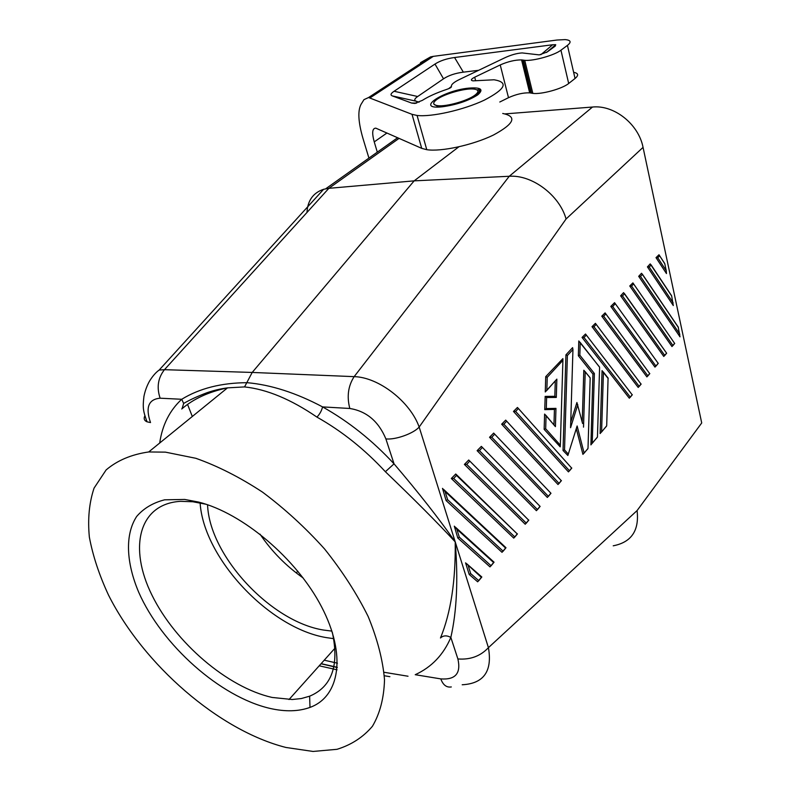 <?xml version="1.0" encoding="UTF-8"?>
<svg xmlns="http://www.w3.org/2000/svg" width="791" height="791" viewBox="0 0 791 791"><rect width="100%" height="100%" fill="white"/><g stroke="black" fill="none" stroke-linecap="round" stroke-linejoin="round"><path stroke-width="1.19" d="M612.679 306.532L610.79 306.433L614.567 302.676L658.161 363.296L655.907 366.035L612.679 306.532L615.19 303.813M610.79 306.433L654.988 367.123L655.907 366.035M260.002 534.143C271.699 551.396 286.085 566.01 303.171 577.984M187.556 404.409L192.312 416.491M505.271 113.874L592.508 107.032C614.182 104.748 638.634 124.167 643.053 147.373L701.716 422.958L637.081 510.581L488.423 647.661C492.526 671.223 483.776 683.592 462.191 684.769M637.081 510.581C639.375 530.543 631.416 542.29 613.223 545.81M296.23 572.882L297.871 571.24M672.884 345.469L671.974 346.557L629.755 285.976L632.899 282.891L674.614 343.373L672.884 345.469L631.584 286.085L633.512 283.999M544.149 429.375L560.206 446.846L560.335 445.195L545.681 428.762L544.149 429.375L544.603 414.069L555.42 426.646L545.731 415.146M553.977 424.53L554.432 409.422L544.861 409.639M546.294 408.571L546.621 397.527L545.177 396.39L544.732 409.649L546.294 408.571L555.964 408.364L554.432 409.422M545.137 396.39L554.827 396.311L555.282 381.153M545.721 376.645L562.885 358.63L562.905 360.36L547.224 377.317L545.721 376.645L545.266 391.96L556.854 379.126L546.621 390.635M666.259 270.749L666.457 273.567L656.006 257.639L658.992 254.751L664.776 263.779L666.259 270.749L657.766 257.767L659.575 255.809M550.635 493.485L547.342 497.46L489.54 437.275L493.673 433.082L550.981 493.297L494.276 433.705M601.763 316.173L605.095 312.89L649.678 373.57L647.839 375.804L603.681 316.271L601.763 316.173L646.909 376.902L647.839 375.804M592.924 374.064L590.926 444.888L592.232 443.128L594.377 373.5L592.924 374.064L578.35 355.742L579.833 355.169L580.208 342.849L599.519 367.034M580.208 342.849L578.794 340.951L578.35 355.742M563.024 450.484L565.931 354.843L572.595 347.645L572.951 349.503L567.394 355.505L564.527 449.891L563.024 450.484L567.869 455.497L577.133 425.973L584.094 452.986L582.927 454.37L576.293 428.673M582.591 423.501L576.916 402.51L570.736 422.206M590.096 377.712L583.817 370.237L582.225 422.068M514.763 536.921L513.764 538.117L451.315 478.506L455.754 473.987L456.516 475.421L517.245 533.915L514.763 536.921L453.698 478.476L456.516 475.421M673.299 305.553L647.433 266.883L650.212 263.897L671.668 296.002L673.299 305.553M539.769 506.645L536.407 510.689L477.121 450.672L481.353 446.371L540.124 506.428L481.946 446.974M559 483.36L558.021 484.527L501.652 424.194L505.696 420.11L561.254 480.631L559 483.36L503.877 424.203L501.652 424.194M666.477 353.241L663.787 356.464L620.619 295.824L623.575 292.63L666.655 353.261M678.411 327.533L642.381 274.408L640.502 276.445L638.683 276.326L680.003 336.837L678.194 326.92M638.683 276.326L641.521 273.271L642.381 274.408M491.013 565.674L489.995 566.89L457.801 538.009L454.301 526.153L456.842 529.228L493.614 562.53L491.013 565.674L459.324 537.168L456.842 529.228M582.047 337.441L585.518 334.01L632.177 394.768L630.259 397.092L584.025 337.52L582.047 337.441L629.32 398.209L630.259 397.092M481.363 577.361L477.665 581.81L469.192 574.454L465.573 562.846L481.363 577.361L481.828 577.005L466.769 563.785M569.431 470.734L568.452 471.891L513.478 411.439L517.433 407.454L571.636 468.064L569.431 470.734L515.663 411.458L518.145 408.769M526.223 523.049L525.224 524.245L464.386 464.416L468.717 460.006L528.635 520.122L526.223 523.049L466.72 464.386L469.468 461.42M503.036 551.119L502.018 552.326L446.094 500.545L442.495 488.363L445.086 491.527L505.578 548.044L503.036 551.119L447.637 499.694L446.094 500.545M602.06 370.633L600.112 433.567L601.585 431.807L603.424 372.472L602.06 370.633M639.138 386.334L638.208 387.442L592.014 326.693L595.415 323.331L641.017 384.06L639.138 386.334L593.962 326.772L596.058 324.508M386.967 132.997L374.232 141.896C371.77 132.75 372.304 128.172 375.834 128.162L421.712 148.352L412.022 114.329L417.075 115.456C431.421 117.216 463.506 109.998 484.27 100.17C505.548 89.067 508.821 82.264 494.108 79.782L473.077 80.86C470.368 80.405 470.912 79.179 474.699 77.202L500.228 64.931C508.01 61.53 515.129 59.859 521.576 59.898L522.485 60.007L530.573 92.992L532.827 93.387L524.749 60.324L522.485 60.007M567.444 45.384L575.047 78.487L568.68 83.48L560.948 50.199L567.444 45.384C571.606 42.042 570.835 40.114 565.11 39.599L556.953 40.034L433.28 56.369L430.611 56.883L420.496 62.657M368.932 158.091L363.069 138.751C358.313 122.496 357.601 111.086 360.933 104.541L363.949 99.656L368.566 97.53L412.022 114.329M499.793 102.009L508.494 97.689C516.177 94.238 523.237 92.626 529.663 92.844L530.573 92.992M575.047 78.487C578.893 75.254 578.429 73.207 573.633 72.327M182.078 408.69L183.66 403.45L181.722 399.277C199.52 388.371 221.312 382.844 247.079 382.686C270.829 384.742 295.992 392.811 322.57 406.9C321.63 410.756 319.752 414.158 316.934 417.104C291.048 399.366 266.923 389.31 244.557 386.918L252.2 372.442L354.15 376.645C378.741 377.169 410.282 401.759 419.161 427.051L455.211 541.875C455.745 580.703 450.83 612.748 440.478 637.991C443.247 635.391 446.697 635.203 450.84 637.417C443.474 654.76 431.599 667.189 415.226 674.703L440.805 678.896C443.049 685.016 446.549 687.695 451.315 686.944M457.89 658.943C470.25 659.921 480.434 656.164 488.423 647.661L455.211 541.875C437.68 522.91 414.405 499.526 385.385 471.723L394.037 463.842C419.062 493.198 439.45 519.203 455.211 541.875C458.276 579.388 456.812 611.235 450.84 637.417L457.89 658.943C461.153 673.339 455.458 679.983 440.805 678.896M316.934 417.104C341.85 431.125 364.661 449.328 385.385 471.723M165.408 452.136L195.861 458.305C217.673 466.008 239.881 477.28 262.483 492.101C284.75 508.732 305.445 527.686 324.567 548.964C342.246 571.072 356.781 593.576 368.161 616.505C377.426 639.059 382.874 660.139 384.515 679.736C383.981 698.008 379.947 713.522 372.432 726.276C363.148 737.212 351.333 744.885 336.986 749.314L313.048 751.45L285.947 747.465C218.929 730.488 143.576 664.816 108.496 595.05C99.261 575.186 92.873 555.875 89.353 537.109C87.613 518.985 89.195 502.651 94.08 488.087L106.123 469.933C117.286 460.421 131.484 454.43 148.708 451.958L165.408 452.136M306.977 212.463C307.65 200.499 313.206 192.777 323.628 189.286L328.858 188.327L164.469 369.684C157.973 377.94 156.519 387.452 160.128 398.199L181.722 399.277C169.65 410.43 162.303 425.014 159.703 443.019M587.901 448.724L584.094 452.986M506.309 420.763L561.254 480.631M620.619 295.824L622.487 295.923L624.455 293.797M592.014 326.693L593.962 326.772M576.55 427.862L577.133 425.973M456.328 474.531L517.245 533.915M656.006 257.639L657.766 257.767M457.801 538.009L459.324 537.168M633.502 283.761L674.614 343.373M321.393 663.876L337.273 667.515M513.478 411.439L515.663 411.458M518.046 408.126L571.636 468.064M323.628 189.286L159.159 370.059L164.469 369.684L252.2 372.442L414.158 180.852L458.81 146.849M399.089 138.356L328.858 188.327L414.158 180.852L509.246 176.274C531.997 174.574 559.553 195.219 566.069 218.988L643.053 147.373M198.581 502.067L184.718 499.447L164.627 499.813C152.95 502.799 143.626 508.346 136.655 516.474C124.849 534.558 126.125 562.48 138.732 592.301C161.908 645.011 220.056 696.93 270.008 708.41C285.254 711.88 298.583 711.534 310.003 707.401C339.843 696.604 346.755 654.958 321.522 606.746C296.526 558.575 242.699 513.151 198.581 502.067L205.769 504.203L192.786 501.751L180.516 501.336C138.504 503.827 128.399 548.005 152.04 595.297C175.325 642.668 227.462 687.468 272.153 697.454L292.225 699.511L301.341 698.542L309.627 696.189C331.825 686.865 339.388 665.587 332.329 632.375M200.113 502.908C203.603 558.228 269.523 628.43 326.515 637.635L333.713 638.653M597.343 437.294L592.232 443.128M554.827 396.311L556.3 397.438L556.854 379.126M605.708 313.72L649.678 373.57M664.559 263.195L664.776 263.779M577.786 404.676L570.568 427.723L570.667 424.253M207.568 504.767C209.318 555.598 270.789 621.835 323.677 630.071L331.923 631.109M469.192 574.454L470.694 573.633L468.282 565.901M565.931 354.843L567.394 355.505M647.433 266.883L649.223 267.012L651.072 265.015M319.208 665.804L337.075 669.799M183.66 403.45L183.66 403.44C189.86 399.841 197.523 396.311 206.659 392.85C213.471 390.438 220.422 388.776 227.501 387.867L227.501 387.867C208.597 391.871 193.34 398.911 181.732 408.996M244.557 386.918L227.501 387.867L148.708 451.958M451.315 478.506L453.698 478.476M671.45 295.409L671.668 296.002M606.578 426.112L601.585 431.807M160.128 398.199C148.53 399.237 145.326 407.355 150.517 422.562L147.037 421.821C144.219 420.634 143.497 418.607 144.891 415.73M566.069 218.988L419.161 427.051C413.564 433.527 395.352 440.023 385.879 438.906L394.037 463.842C372.413 440.449 348.594 421.474 322.57 406.9L349.81 408.472C366.559 411.221 378.582 421.366 385.879 438.906M596.028 324.152L641.017 384.06M489.54 437.275L491.794 437.265L494.415 434.447M443.662 489.451L505.993 547.748L505.578 548.044M606.697 425.617L608.081 377.96M469.3 460.58L528.635 520.122M455.379 527.132L494.059 562.193L493.614 562.53M586.141 334.811L632.177 394.768M629.755 285.976L631.584 286.085M464.386 464.416L466.72 464.386M615.171 303.517L658.161 363.296M477.121 450.672L479.415 450.662L482.095 447.755M502.72 113.459C517.423 116.524 514.308 123.722 493.366 135.073C472.899 145.05 441.111 151.951 426.774 149.687L421.712 148.352M568.68 83.48C562.332 88.8 541.36 94.584 532.827 93.387M560.948 50.199C554.481 55.311 533.292 61.223 524.749 60.324M454.558 57.516L552.662 44.751L555.727 44.692L555.233 46.105L547.283 51.929L539.284 54.895L522.179 52.928C516.839 53.215 510.798 54.945 504.075 58.139L459.344 79.545C453.708 82.304 451.078 84.607 451.434 86.437C451.621 87.277 450.039 88.266 446.678 89.403C436.592 92.804 428.485 96.462 422.335 100.378L414.632 103.413L411.597 103.048L392.326 95.909C390.141 95.049 390.724 93.506 394.076 91.262L434.991 64.061C440.033 60.788 446.559 58.603 454.558 57.516L463.348 72.159L478.684 70.29M477.952 91.449C478.644 92.636 477.695 94.178 475.094 96.087L471.09 98.499M437.749 105.687C446.134 106.844 467.53 100.823 474.867 95.207C479.297 91.766 478.901 89.709 473.69 89.047C465.138 88.028 444.582 93.822 437.028 99.35C433.211 102.118 432.687 104.076 435.455 105.213L437.749 105.687L437.996 106.558L433.923 104.175M419.012 102.237L416.175 101.208C413.901 100.328 414.395 98.766 417.678 96.512L443.524 78.813C448.596 75.422 455.211 73.207 463.348 72.159M448.616 88.701L451.434 86.437M374.232 141.896L377.307 152.149M337.441 663.174L324.221 660.198M384.05 672.271L408.027 676.236M433.28 56.369L369.961 97.926M523.415 60.165L531.493 93.18M508.494 97.689L500.228 64.931M603.681 316.271L605.728 314.047M590.165 378.286L588.01 448.24M597.452 436.81L599.598 367.578M594.377 373.5L579.833 355.169M584.025 337.52L586.171 335.196M447.637 499.694L445.086 491.527M664.707 355.377L622.487 295.923M548.331 496.283L491.794 437.265M585.211 372.106L583.521 427.14M640.502 276.445L679.835 334.197M503.877 424.203L506.428 421.445M592.508 107.032L509.246 176.274L354.15 376.645C348.159 385.919 346.715 396.528 349.81 408.472M564.527 449.891L568.353 454.172M570.568 427.723L572.951 349.503M537.405 509.513L479.415 450.662M546.067 416.017L545.681 428.762M478.693 580.594L470.694 573.633M673.121 302.815L649.223 267.012M608.16 378.513L603.424 372.472M546.621 397.527L556.3 397.438M555.964 408.364L555.42 426.646M562.905 360.36L560.335 445.195M547.224 377.317L546.848 390.082M475.638 80.791L474.699 77.202M479.653 92.606L478.911 89.778M468.727 88.127C481.086 87.158 484.062 89.432 477.635 94.94C468.321 100.833 456.605 104.778 442.476 106.775C414.296 109.989 442.228 90.678 468.727 88.127M394.076 91.262L417.678 96.512M443.524 78.813L434.991 64.061M540.846 54.708L552.662 44.751M416.709 103.067L411.597 103.048M392.326 95.909L416.175 101.208M430.611 56.883L368.566 97.53M529.663 92.844L521.576 59.898M397.636 137.713L325.704 188.782M587.743 448.744L584.035 453.233M517.443 533.885L514.743 537.138M678.105 326.891L642.371 274.2M389.884 676.681L384.327 675.751M672.864 345.667L674.723 343.413M321.136 663.649L337.282 667.317M569.411 470.942L571.804 468.045M334.979 648.175L289.022 699.541M597.175 437.324L592.123 443.444M589.977 377.683L584.984 371.444M659.575 255.651L664.47 263.166M580.001 342.216L599.41 366.994M647.819 375.992L649.816 373.57M337.273 667.555L321.017 663.778M651.062 264.827L671.361 295.369M606.41 426.131L601.476 432.123M159.159 370.059C155.847 372.393 152.604 376.13 149.44 381.252C146.81 386.048 144.98 391.12 143.932 396.459C142.518 408.136 143.27 411.35 147.037 421.821M639.118 386.532L641.165 384.06M545.177 396.39L554.867 396.311M607.963 377.92L603.226 371.869M624.435 293.54L666.645 353.241M537.386 509.73L539.946 506.626M630.239 397.29L632.325 394.758M548.301 496.501L550.813 493.465M503.017 551.347L505.775 548.005M490.993 565.911L493.821 562.48M664.687 355.564L666.595 353.261M526.203 523.276L528.823 520.092M558.98 483.578L561.432 480.612M655.966 366.134L658.29 363.306M478.674 580.831L481.571 577.321M426.774 149.687L417.075 115.456M477.685 89.67C481.768 89.254 480.71 91.598 474.511 96.7C464.989 101.732 454.588 104.966 443.316 106.389L440.3 106.666M309.627 696.189L310.003 707.401M546.492 52.473L555.727 44.692M414.632 103.413L415.651 103.295"/></g></svg>
